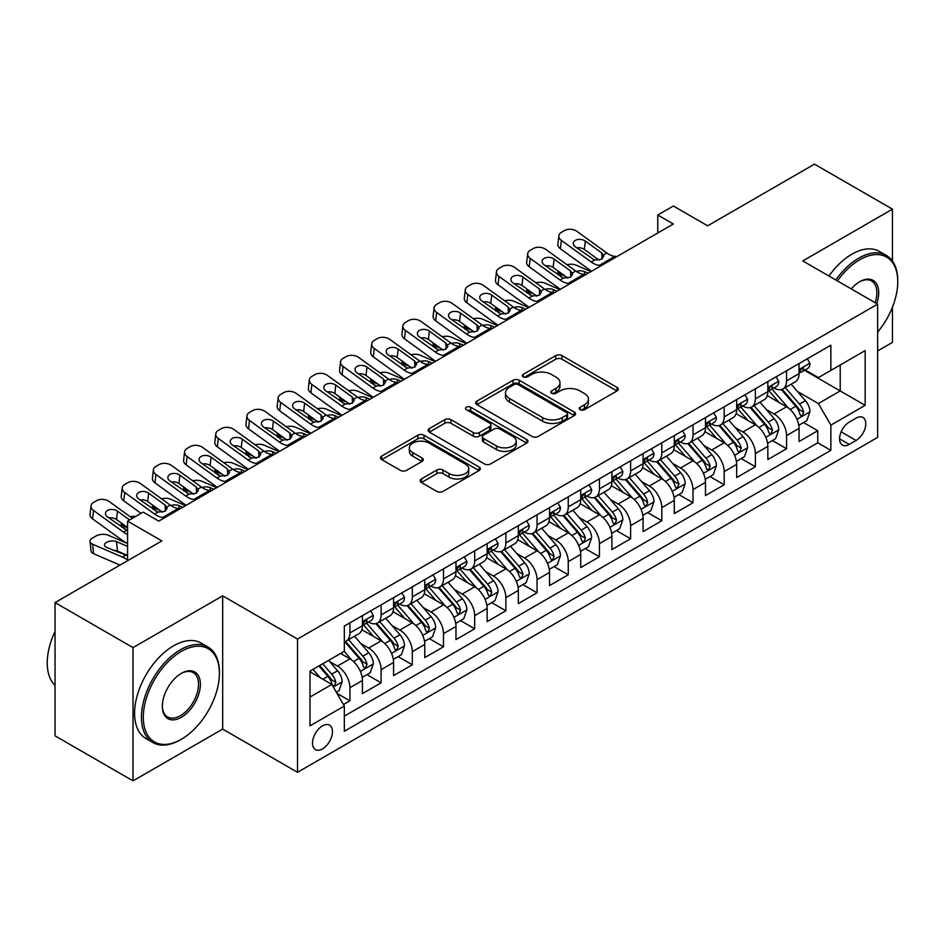 <?xml version="1.0" encoding="UTF-8"?>
<svg xmlns="http://www.w3.org/2000/svg" width="945" height="945" viewBox="0 0 945 945"><rect width="100%" height="100%" fill="white"/><g stroke="black" fill="none" stroke-linecap="round" stroke-linejoin="round"><path stroke-width="1.42" d="M580.183 409.705A3.036 1.748 0 0 0 584.471 409.705L617.002 390.935A4.335 2.504 0 0 0 618.266 389.163A4.335 2.504 0 0 0 617.002 387.391L561.897 355.58A4.335 2.504 0 0 0 555.778 355.58L523.246 374.362A3.036 1.748 0 0 0 522.361 375.602A3.036 1.748 0 0 0 523.246 376.831A3.036 1.748 0 0 0 527.534 376.831L531.74 374.409A13.856 7.997 0 0 1 551.337 374.409L555.92 377.055A13.856 7.997 0 0 1 559.983 382.713A13.856 7.997 0 0 1 555.92 388.371L551.715 390.793A3.036 1.748 0 0 0 550.829 392.033A3.036 1.748 0 0 0 551.715 393.274A3.036 1.748 0 0 0 556.003 393.274L560.208 390.84A13.856 7.997 0 0 1 579.805 390.84L584.4 393.498A13.856 7.997 0 0 1 588.452 399.144A13.856 7.997 0 0 1 584.4 404.803L580.183 407.236A3.036 1.748 0 0 0 579.297 408.476A3.036 1.748 0 0 0 580.183 409.705L580.183 407.236M322.481 748.901A14.116 8.151 120 0 0 331.707 736.462A14.116 8.151 120 0 0 329.545 725.146A14.116 8.151 120 0 0 322.481 725.854A14.116 8.151 120 0 0 313.267 738.281A14.116 8.151 120 0 0 315.429 749.598A14.116 8.151 120 0 0 322.481 748.901M421.375 478.95A4.335 2.504 0 0 0 420.112 480.721A4.335 2.504 0 0 0 421.375 482.482L436.838 491.412A4.335 2.504 0 0 0 442.969 491.412L479.091 470.551A4.335 2.504 0 0 0 480.355 468.791A4.335 2.504 0 0 0 479.091 467.019L423.986 435.208A4.335 2.504 0 0 0 417.855 435.208L381.733 456.057A4.335 2.504 0 0 0 380.469 457.829A4.335 2.504 0 0 0 381.733 459.601L400.408 470.374A4.335 2.504 0 0 0 406.539 470.374L421.99 461.455A4.335 2.504 0 0 0 423.265 459.683A4.335 2.504 0 0 0 421.99 457.912L412.729 452.572A11.576 6.686 0 0 1 409.339 447.847A11.576 6.686 0 0 1 416.485 441.669A11.576 6.686 0 0 1 429.113 443.11L465.389 464.054A11.576 6.686 0 0 1 468.779 468.791A11.576 6.686 0 0 1 461.632 474.969A11.576 6.686 0 0 1 449.005 473.516L442.969 470.019A4.335 2.504 0 0 0 436.838 470.019L421.375 478.95L421.375 482.482M892.446 261.044L892.446 209.152L814.472 164.147L707.663 225.808L673.348 206.01L657.755 215.011L673.348 224.012L158.748 521.12L143.156 512.107L127.563 521.12L127.563 560.728M133.021 647.608L133.021 780.853L222.677 729.091L222.677 595.846L133.021 647.608L55.046 602.591L161.867 540.918L127.563 521.12M222.677 595.846L297.533 639.056L877.633 304.136L877.633 437.393L297.533 772.301L297.533 639.056M892.446 209.152L802.777 260.926L877.633 304.136M532.047 436.436A4.335 2.504 0 0 0 538.166 436.436L574.288 415.587A4.335 2.504 0 0 0 575.564 413.815A4.335 2.504 0 0 0 574.288 412.055L519.195 380.233A4.335 2.504 0 0 0 513.064 380.233L476.941 401.093A4.335 2.504 0 0 0 475.678 402.865A4.335 2.504 0 0 0 476.941 404.625L532.047 436.436M467.598 410.366A3.036 1.748 0 0 1 470.669 410.791L470.669 407.189L526.696 439.531A4.335 2.504 0 0 1 527.96 441.303A4.335 2.504 0 0 1 526.696 443.075L490.561 463.924A4.335 2.504 0 0 1 484.442 463.924L429.337 432.113L429.337 428.581A4.335 2.504 0 0 0 428.073 430.341A4.335 2.504 0 0 0 429.337 432.113M429.337 428.581L444.8 419.651A4.335 2.504 0 0 1 450.919 419.651L473.268 432.55A4.335 2.504 0 0 0 479.398 432.55L489.652 426.632A4.335 2.504 0 0 0 490.916 424.86A4.335 2.504 0 0 0 489.652 423.1L466.381 409.669A3.036 1.748 0 0 1 465.495 408.429A3.036 1.748 0 0 1 467.362 406.811A3.036 1.748 0 0 1 470.669 407.189M133.021 780.853L55.046 735.848L55.046 602.591M877.633 350.961L892.446 342.409L892.446 307.16M343.46 704.557L349.933 700.824L336.987 693.346M329.628 661.547L337.459 666.071A17.648 10.182 60 0 1 349.933 687.676L362.407 680.471L362.407 693.618L381.118 682.81L366.932 674.624M360.813 643.545L368.644 648.057A17.648 10.182 60 0 1 381.118 669.674L393.592 662.469L393.592 675.616L412.303 664.807L398.117 656.61M391.998 625.531L399.829 630.055A17.648 10.182 60 0 1 412.303 651.66L424.777 644.466L424.777 657.602L443.5 646.805L429.302 638.607M423.195 607.529L431.014 612.053A17.648 10.182 60 0 1 443.5 633.658L455.974 626.452L455.974 639.6L474.685 628.791L460.487 620.605M454.38 589.526L462.211 594.039A17.648 10.182 60 0 1 474.685 615.656L487.159 608.45L487.159 621.597L505.87 610.789L491.683 602.591M485.565 571.512L493.396 576.037A17.648 10.182 60 0 1 505.87 597.642L518.344 590.436L518.344 603.583L537.055 592.787L522.868 584.589M516.75 553.51L524.581 558.034A17.648 10.182 60 0 1 537.055 579.639L549.529 572.434L549.529 585.581L568.252 574.773L554.053 566.587M547.946 535.508L555.778 540.02A17.648 10.182 60 0 1 568.252 561.637L580.726 554.432L580.726 567.579L599.437 556.77L585.25 548.572M579.131 517.494L586.963 522.018A17.648 10.182 60 0 1 599.437 543.623L611.911 536.417L611.911 549.565L630.622 538.768L616.435 530.57M610.316 499.492L618.148 504.016A17.648 10.182 60 0 1 630.622 525.621L643.096 518.415L643.096 531.562L661.807 520.754L647.62 512.568M641.501 481.489L649.333 486.002A17.648 10.182 60 0 1 661.807 507.619L674.293 500.413L674.293 513.56L693.004 502.752L678.805 494.554M672.698 463.475L680.53 467.999A17.648 10.182 60 0 1 693.004 489.604L705.478 482.399L705.478 495.546L724.189 484.75L710.002 476.552M703.883 445.473L711.715 449.997A17.648 10.182 60 0 1 724.189 471.602L736.663 464.397L736.663 477.544L755.374 466.735L741.187 458.549M735.068 427.471L742.9 431.983A17.648 10.182 60 0 1 755.374 453.588L767.848 446.394L767.848 459.542L786.559 448.733L786.559 435.586A17.648 10.182 -120 0 0 774.085 413.981L766.253 409.457M772.372 440.535L786.559 448.733M362.407 680.471A17.648 10.182 -120 0 0 349.933 658.866L340.578 653.467M393.592 662.469A17.648 10.182 -120 0 0 381.118 640.864L361.829 629.724M424.777 644.466A17.648 10.182 -120 0 0 412.303 622.849L393.014 611.722M455.974 626.452A17.648 10.182 -120 0 0 443.5 604.847L424.21 593.708M487.159 608.45A17.648 10.182 -120 0 0 474.685 586.845L455.395 575.706M518.344 590.436A17.648 10.182 -120 0 0 505.87 568.831L486.58 557.704M549.529 572.434A17.648 10.182 -120 0 0 537.055 550.829L517.777 539.689M580.726 554.432A17.648 10.182 -120 0 0 568.252 532.826L548.962 521.687M611.911 536.417A17.648 10.182 -120 0 0 599.437 514.812L580.147 503.685M643.096 518.415A17.648 10.182 -120 0 0 630.622 496.81L611.332 485.671M674.293 500.413A17.648 10.182 -120 0 0 661.807 478.808L642.529 467.669M705.478 482.399A17.648 10.182 -120 0 0 693.004 460.794L673.714 449.655M736.663 464.397A17.648 10.182 -120 0 0 724.189 442.792L704.899 431.652M767.848 446.394A17.648 10.182 -120 0 0 755.374 424.789L736.084 413.65M856.111 418.127L849.248 422.084A13.679 7.891 120 0 0 840.318 434.133A13.679 7.891 120 0 0 842.42 445.083A13.679 7.891 120 0 0 849.248 444.41L856.111 440.453A13.679 7.891 120 0 0 865.041 428.404A13.679 7.891 120 0 0 862.95 417.442A13.679 7.891 120 0 0 856.111 418.127M310.007 697.044L331.837 684.44L344.323 706.045L344.323 731.253L830.856 450.352L830.856 425.144L818.382 403.539L797.45 391.454M344.323 706.045L310.007 725.854L310.007 671.104L344.323 651.306L344.323 626.098L830.856 345.197L830.856 370.405L865.159 350.595L865.159 405.334L830.856 425.144M368.479 622.034L368.644 622.129A17.648 10.182 60 0 0 377.468 623.003L389.942 615.809A17.648 10.182 -120 0 0 393.592 607.73L393.592 597.642M399.664 604.032L399.829 604.127A17.648 10.182 60 0 0 408.653 605.001L421.127 597.795A17.648 10.182 -120 0 0 424.777 589.715L424.777 579.639M430.861 586.03L431.014 586.124A17.648 10.182 60 0 0 439.838 586.999L452.312 579.793A17.648 10.182 -120 0 0 455.974 571.713L455.974 561.625M462.046 568.016L462.211 568.11A17.648 10.182 60 0 0 471.023 568.984L483.509 561.779A17.648 10.182 -120 0 0 487.159 553.711L487.159 543.623M493.231 550.014L493.396 550.108A17.648 10.182 60 0 0 502.22 550.982L514.694 543.777A17.648 10.182 -120 0 0 518.344 535.697L518.344 525.621M524.416 532.011L524.581 532.106A17.648 10.182 60 0 0 533.405 532.98L545.879 525.774A17.648 10.182 -120 0 0 549.529 517.695L549.529 507.607M555.613 513.997L555.778 514.092A17.648 10.182 60 0 0 564.59 514.966L577.064 507.76A17.648 10.182 -120 0 0 580.726 499.692L580.726 489.604M586.798 495.995L586.963 496.09A17.648 10.182 60 0 0 595.787 496.964L608.261 489.758A17.648 10.182 -120 0 0 611.911 481.678L611.911 471.602M617.983 477.993L618.148 478.087A17.648 10.182 60 0 0 626.972 478.961L639.446 471.756A17.648 10.182 -120 0 0 643.096 463.676L643.096 453.588M649.168 459.979L649.333 460.073A17.648 10.182 60 0 0 658.157 460.947L670.631 453.742A17.648 10.182 -120 0 0 674.293 445.674L674.293 435.586M680.365 441.976L680.53 442.071A17.648 10.182 60 0 0 689.342 442.945L701.816 435.739A17.648 10.182 -120 0 0 705.478 427.66L705.478 417.584M711.55 423.974L711.715 424.069A17.648 10.182 60 0 0 720.539 424.931L733.013 417.737A17.648 10.182 -120 0 0 736.663 409.657L736.663 399.57M742.735 405.96L742.9 406.055A17.648 10.182 60 0 0 751.724 406.929L764.198 399.723A17.648 10.182 -120 0 0 767.848 391.655L767.848 381.567M344.323 716.121L817.756 442.792L817.756 430.731L799.045 441.528L799.045 428.38A17.648 10.182 -120 0 0 786.559 406.775L767.281 395.636M773.931 387.958L774.085 388.052A17.648 10.182 -120 0 0 782.909 388.927A17.648 10.182 -120 0 0 786.559 380.847L786.559 370.759M782.909 388.927L795.383 381.721A17.648 10.182 -120 0 0 799.045 373.641L799.045 363.565M349.933 622.849L349.933 632.937A17.648 10.182 60 0 1 346.272 641.017A17.648 10.182 60 0 1 344.323 641.726M346.272 641.017L358.757 633.811A17.648 10.182 -120 0 0 362.407 625.732L362.407 615.644M381.118 604.847L381.118 614.935A17.648 10.182 60 0 1 377.468 623.003M412.303 586.845L412.303 596.921A17.648 10.182 60 0 1 408.653 605.001M443.5 568.831L443.5 578.919A17.648 10.182 60 0 1 439.838 586.999M474.685 550.829L474.685 560.905A17.648 10.182 60 0 1 471.023 568.984M505.87 532.815L505.87 542.903A17.648 10.182 60 0 1 502.22 550.982M537.055 514.812L537.055 524.9A17.648 10.182 60 0 1 533.405 532.98M568.252 496.81L568.252 506.886A17.648 10.182 60 0 1 564.59 514.966M599.437 478.796L599.437 488.884A17.648 10.182 60 0 1 595.787 496.964M630.622 460.794L630.622 470.882A17.648 10.182 60 0 1 626.972 478.961M661.807 442.792L661.807 452.868A17.648 10.182 60 0 1 658.157 460.947M693.004 424.777L693.004 434.865A17.648 10.182 60 0 1 689.342 442.945M724.189 406.775L724.189 416.863A17.648 10.182 60 0 1 720.539 424.931M755.374 388.773L755.374 398.849A17.648 10.182 60 0 1 751.724 406.929M755.374 453.588L755.374 466.735M724.189 471.602L724.189 484.75M693.004 489.604L693.004 502.752M661.807 507.619L661.807 520.754M630.622 525.621L630.622 538.768M599.437 543.623L599.437 556.77M568.252 561.637L568.252 574.773M537.055 579.639L537.055 592.787M505.87 597.642L505.87 610.789M474.685 615.656L474.685 628.791M443.5 633.658L443.5 646.805M412.303 651.66L412.303 664.807M381.118 669.674L381.118 682.81M349.933 687.676L349.933 700.824M331.837 684.44L310.007 671.824M818.382 403.539L840.211 390.935L840.211 365.006L865.159 350.595M804.49 370.31L865.159 405.334M805.116 369.944L818.382 377.61L830.856 370.405M222.677 729.091L297.533 772.301M657.755 215.011L657.755 233.013M803.557 422.533L817.756 430.731M817.756 442.792L830.856 450.352M581.399 410.142L584.4 408.405A13.856 7.997 0 0 0 588.452 402.747L588.452 399.144M559.983 382.713L559.983 386.316A13.856 7.997 0 0 1 555.92 391.974L552.931 393.699M616.943 390.958L561.897 359.183A4.335 2.504 0 0 0 555.778 359.183L524.451 377.268M574.241 415.623L519.195 383.835A4.335 2.504 0 0 0 513.064 383.835L477.001 404.661M566.646 415.056A3.036 1.748 0 0 0 567.532 413.815A3.036 1.748 0 0 0 566.646 412.587L518.273 384.65A3.036 1.748 0 0 0 513.986 384.65L509.544 387.214A13.856 7.997 0 0 0 505.492 392.872A13.856 7.997 0 0 0 509.544 398.53L542.607 417.619A13.856 7.997 0 0 0 562.204 417.619L566.646 415.056L566.646 418.659A3.036 1.748 0 0 0 567.532 417.418L567.532 413.815M505.492 392.872L505.492 396.475A13.856 7.997 0 0 0 509.544 402.133L509.544 398.53M566.646 418.659L562.204 421.222A13.856 7.997 0 0 1 542.607 421.222L509.544 402.133M429.396 432.148L444.8 423.254L444.8 419.651M490.916 424.86L490.916 428.463A4.335 2.504 0 0 1 489.652 430.235L479.398 436.153A4.335 2.504 0 0 1 473.268 436.153L450.919 423.254A4.335 2.504 0 0 0 444.8 423.254M470.669 410.791L526.637 443.099M496.456 445.945A11.576 6.686 0 0 0 509.083 447.387A11.576 6.686 0 0 0 516.23 441.209A11.576 6.686 0 0 0 512.84 436.484L500.059 429.113A4.335 2.504 0 0 0 493.94 429.113L483.675 435.031A4.335 2.504 0 0 0 482.411 436.791A4.335 2.504 0 0 0 483.675 438.563L496.456 445.945L496.456 449.548A11.576 6.686 0 0 0 509.083 450.989A11.576 6.686 0 0 0 516.23 444.811L516.23 441.209M482.411 436.791L482.411 440.394A4.335 2.504 0 0 0 483.675 442.165L483.675 438.563M496.456 449.548L483.675 442.165M468.779 468.791L468.779 472.382A11.576 6.686 0 0 1 461.632 478.56A11.576 6.686 0 0 1 449.005 477.119L442.969 473.622A4.335 2.504 0 0 0 436.838 473.622L421.435 482.517M409.339 447.847L409.339 451.438A11.576 6.686 0 0 0 412.729 456.175L412.729 452.572M421.931 461.479L412.729 456.175M479.032 470.586L423.986 438.811A4.335 2.504 0 0 0 417.855 438.811L381.792 459.624M798.773 425.297L806.841 420.643L809.959 411.642A11.683 6.745 -120 0 0 805.4 400.668L791.154 384.166M590.979 271.569L576.001 265.108A8.824 4.418 -5.9 0 0 566.965 264.718M788.295 407.921L772.006 389.056M565.252 276.2L560.397 274.109L560.68 276.802M779.034 402.428L769.573 391.478A28.007 16.171 -120 0 0 768.71 390.509M781.326 389.553L795.737 406.244A11.683 6.745 60 0 1 799.907 414.3L800.758 415.682L802.329 415.457L803.64 412.138A11.683 6.745 -120 0 0 799.482 404.082L785.224 387.592M782.165 389.281L797.651 407.212A5.954 3.437 60 0 1 799.151 409.551L803.64 412.138M557.869 270.872A8.824 4.418 -5.9 0 0 557.869 271.416A8.824 4.418 -5.9 0 0 560.397 274.109M576.296 271.451A7.052 3.532 174.1 0 1 584.329 271.534L588.168 273.188M601.433 265.533L599.307 265.356A22.054 12.734 60 0 1 591.239 262.001L561.377 240.396L560.397 248.759A8.824 5.694 -173.3 0 1 557.881 244.141L558.849 235.777A8.824 5.694 6.7 0 0 561.377 240.396M591.546 271.25A33.075 19.101 60 0 1 590.271 270.364L560.397 248.759M807.302 358.793L809.959 363.376A11.683 6.745 60 0 1 807.538 368.55L801.608 371.976A11.683 6.745 -120 0 0 803.64 369.282L803.404 368.243M617.026 256.532L614.9 256.355A22.054 12.734 60 0 1 606.832 252.988L576.97 231.395A8.824 5.694 6.7 0 0 564.543 230.521L561.424 232.316A8.824 5.694 6.7 0 0 558.849 235.777M601.989 259.048L601.729 252.953L603.82 256.201L601.752 259.178L594.606 260.052L575.328 246.834A7.052 4.548 -173.3 0 1 573.308 243.137A7.052 4.548 -173.3 0 1 575.363 240.373A7.052 4.548 -173.3 0 1 585.309 241.07L584.329 249.433L599.142 260.159M584.329 249.433A7.052 4.548 6.7 0 0 576.781 247.885M601.729 252.953L585.309 241.07M799.435 372.519L799.482 372.519A11.683 6.745 -120 0 0 801.608 371.976M802.14 368.408L803.64 369.282C802.907 367.522 801.667 368.243 799.907 371.444A11.683 6.745 60 0 1 799.045 373.11M877.633 332.085A53.806 31.067 120 0 0 897.75 281.728A53.806 31.067 120 0 0 859.702 259.757A53.806 31.067 120 0 0 837.424 280.925M835.817 280.003A55.129 31.835 -60 0 1 858.769 258.139A55.129 31.835 -60 0 1 886.327 255.398A55.129 31.835 -60 0 1 897.75 280.641L897.75 281.728M851.244 288.898A26.909 15.533 -60 0 1 859.702 281.728L859.702 281.728A26.909 15.533 -60 0 1 876.736 303.628M828.966 276.034A55.129 31.835 -60 0 1 851.906 254.17A55.129 31.835 -60 0 1 879.464 251.441L886.327 255.398M875.105 302.683A25.586 14.766 120 0 0 871.55 280.996A25.586 14.766 120 0 0 859.229 282M180.424 739.805L181.357 739.262A53.806 31.067 120 0 0 219.405 673.36A53.806 31.067 120 0 0 181.357 651.389A53.806 31.067 120 0 0 143.309 717.29A53.806 31.067 120 0 0 181.357 739.262L180.424 739.805A55.129 31.835 -60 0 1 152.854 742.534A55.129 31.835 -60 0 1 144.408 698.355A55.129 31.835 -60 0 1 180.424 649.77A55.129 31.835 -60 0 1 207.994 647.041A55.129 31.835 -60 0 1 219.405 672.285L219.405 673.36M181.357 717.29A26.909 15.533 -60 0 1 162.339 706.317A26.909 15.533 -60 0 1 181.357 673.36L181.357 673.36A26.909 15.533 -60 0 1 200.387 684.345A26.909 15.533 -60 0 1 181.357 717.29M162.339 705.761A25.586 14.766 120 0 0 167.631 716.948A25.586 14.766 120 0 0 180.424 715.672A25.586 14.766 120 0 0 197.139 693.134A25.586 14.766 120 0 0 193.217 672.627A25.586 14.766 120 0 0 180.885 673.643M152.854 742.534L145.991 738.577A55.129 31.835 -60 0 1 137.545 694.398A55.129 31.835 -60 0 1 173.561 645.813A55.129 31.835 -60 0 1 201.131 643.084L207.994 647.041M55.046 685.42A55.129 31.835 -60 0 1 55.046 631.402M767.588 443.299L775.644 438.645L778.763 429.644A11.683 6.745 -120 0 0 774.215 418.67L759.969 402.168M559.783 289.572L544.804 283.11A8.824 4.418 -5.9 0 0 535.78 282.732M757.11 425.923L740.821 407.071M534.055 294.214L529.212 292.111L529.495 294.805M747.838 420.43L738.388 409.492A28.007 16.171 -120 0 0 737.525 408.512M750.129 407.567L764.54 424.258A11.683 6.745 60 0 1 768.71 432.302L769.561 433.684L771.144 433.471L772.455 430.14A11.683 6.745 -120 0 0 768.285 422.096L754.039 405.594M750.98 407.295L766.466 425.226A5.954 3.437 60 0 1 767.966 427.553L772.455 430.14M526.684 288.875A8.824 4.418 -5.9 0 0 526.672 289.418A8.824 4.418 -5.9 0 0 529.212 292.111M545.111 289.453A7.052 3.532 174.1 0 1 553.144 289.536L556.983 291.202M736.403 461.314L744.459 456.659L747.578 447.646A11.683 6.745 -120 0 0 743.03 436.673L728.772 420.182M528.598 307.586L513.619 301.124A8.824 4.418 -5.9 0 0 504.595 300.734M725.925 443.926L709.636 425.073M502.87 312.216L498.027 310.125L498.298 312.819M716.653 438.445L707.203 427.494A28.007 16.171 -120 0 0 706.328 426.526M718.944 425.569L733.355 442.26A11.683 6.745 60 0 1 737.525 450.304L738.376 451.698L739.959 451.474L741.27 448.154A11.683 6.745 -120 0 0 737.1 440.098L722.854 423.596M719.795 425.297L735.281 443.229A5.954 3.437 60 0 1 736.781 445.556L741.27 448.154M495.499 306.877A8.824 4.418 -5.9 0 0 495.487 307.42A8.824 4.418 -5.9 0 0 498.027 310.125M513.926 307.468A7.052 3.532 174.1 0 1 521.947 307.55L525.798 309.204M705.218 479.316L713.274 474.662L716.393 465.661A11.683 6.745 -120 0 0 711.833 454.687L697.587 438.185M497.413 325.588L482.434 319.127A8.824 4.418 -5.9 0 0 473.41 318.737M694.729 461.94L678.451 443.075M471.685 330.218L466.842 328.128L467.113 330.821M685.468 456.447L676.018 445.497A28.007 16.171 -120 0 0 675.143 444.528M687.759 443.571L702.17 460.262A11.683 6.745 60 0 1 706.34 468.318L707.191 469.7L708.762 469.476L710.085 466.157A11.683 6.745 -120 0 0 705.915 458.101L691.657 441.61M688.61 443.299L704.096 461.231A5.954 3.437 60 0 1 705.596 463.57L710.085 466.157M464.314 324.891A8.824 4.418 -5.9 0 0 464.302 325.434A8.824 4.418 -5.9 0 0 466.842 328.128M482.73 325.47A7.052 3.532 174.1 0 1 490.762 325.553L494.601 327.206M674.021 497.318L682.089 492.664L685.196 483.663A11.683 6.745 -120 0 0 680.648 472.689L666.402 456.187M466.228 343.602L451.237 337.129A8.824 4.418 -5.9 0 0 442.213 336.751M663.544 479.942L647.254 461.089M440.5 348.232L435.645 346.142L435.928 348.823M654.283 474.449L644.821 463.511A28.007 16.171 -120 0 0 643.958 462.53M656.574 461.585L670.985 478.276A11.683 6.745 60 0 1 675.143 486.321L675.994 487.703L677.577 487.49L678.888 484.159A11.683 6.745 -120 0 0 674.73 476.115L660.472 459.613M657.413 461.314L672.899 479.245A5.954 3.437 60 0 1 674.399 481.572L678.888 484.159M433.117 342.893A8.824 4.418 -5.9 0 0 433.117 343.437A8.824 4.418 -5.9 0 0 435.645 346.142M451.545 343.472A7.052 3.532 174.1 0 1 459.577 343.555L463.416 345.22M570.237 283.547L568.122 283.358A22.054 12.734 60 0 1 560.054 280.003L530.192 258.398L529.212 266.773A8.824 5.694 -173.3 0 1 526.684 262.143L527.664 253.78A8.824 5.694 6.7 0 0 530.192 258.398M560.35 289.253A33.075 19.101 60 0 1 559.074 288.367L529.212 266.773M776.117 376.795L778.763 381.39A11.683 6.745 60 0 1 776.341 386.564L770.423 389.978A11.683 6.745 -120 0 0 772.455 387.285L772.207 386.245M585.841 274.534L583.715 274.357A22.054 12.734 60 0 1 575.647 271.002L545.785 249.397A8.824 5.694 6.7 0 0 533.358 248.523L530.239 250.33A8.824 5.694 6.7 0 0 527.664 253.78M570.792 277.05L570.544 270.955L572.635 274.215L570.567 277.192L563.409 278.066L544.131 264.836A7.052 4.548 -173.3 0 1 542.123 261.139A7.052 4.548 -173.3 0 1 544.178 258.375A7.052 4.548 -173.3 0 1 554.113 259.072L553.144 267.447L567.957 278.161M553.144 267.447A7.052 4.548 6.7 0 0 545.596 265.899M570.544 270.955L554.113 259.072M768.238 390.533L768.285 390.521A11.683 6.745 -120 0 0 770.423 389.978M770.943 386.41L772.455 387.285C771.722 385.525 770.47 386.245 768.71 389.446A11.683 6.745 60 0 1 767.848 391.112M539.052 301.549L536.925 301.372A22.054 12.734 60 0 1 528.869 298.006L499.007 276.412L498.027 284.776A8.824 5.694 -173.3 0 1 495.499 280.157L496.479 271.782A8.824 5.694 6.7 0 0 499.007 276.412M529.165 307.255A33.075 19.101 60 0 1 527.889 306.381L498.027 284.776M744.932 394.797L747.578 399.392A11.683 6.745 60 0 1 745.156 404.566L739.238 407.98A11.683 6.745 -120 0 0 741.27 405.299L741.022 404.259M554.644 292.548L552.53 292.359A22.054 12.734 60 0 1 544.462 289.005L514.6 267.411A8.824 5.694 6.7 0 0 502.173 266.537L499.054 268.333A8.824 5.694 6.7 0 0 496.479 271.782M539.607 295.064L539.359 288.957L541.438 292.218L539.382 295.194L532.224 296.068L512.946 282.85A7.052 4.548 -173.3 0 1 510.926 279.141A7.052 4.548 -173.3 0 1 512.993 276.389A7.052 4.548 -173.3 0 1 522.928 277.086L521.947 285.449L536.772 296.175M521.947 285.449A7.052 4.548 6.7 0 0 514.411 283.902M539.359 288.957L522.928 277.086M737.053 408.535L737.1 408.535A11.683 6.745 -120 0 0 739.238 407.98M739.758 404.425L741.27 405.299C740.537 403.539 739.285 404.247 737.525 407.449A11.683 6.745 60 0 1 736.663 409.114M507.867 319.552L505.74 319.375A22.054 12.734 60 0 1 497.684 316.02L467.81 294.415L466.842 302.778A8.824 5.694 -173.3 0 1 464.314 298.159L465.294 289.796A8.824 5.694 6.7 0 0 467.81 294.415M497.98 325.269A33.075 19.101 60 0 1 496.704 324.383L466.842 302.778M713.735 412.811L716.393 417.395A11.683 6.745 60 0 1 713.971 422.569L708.041 425.994A11.683 6.745 -120 0 0 710.085 423.301L709.837 422.261M523.459 310.551L521.333 310.373A22.054 12.734 60 0 1 513.277 307.007L483.403 285.414A8.824 5.694 6.7 0 0 470.988 284.539L467.858 286.335A8.824 5.694 6.7 0 0 465.294 289.796M508.422 313.067L508.162 306.971L510.253 310.22L508.197 313.197L501.039 314.071L481.761 300.853A7.052 4.548 -173.3 0 1 479.741 297.155A7.052 4.548 -173.3 0 1 481.796 294.391A7.052 4.548 -173.3 0 1 491.743 295.088L490.762 303.463L505.587 314.177M490.762 303.463A7.052 4.548 6.7 0 0 483.214 301.904M508.162 306.971L491.743 295.088M705.868 426.538L705.915 426.538A11.683 6.745 -120 0 0 708.041 425.994M708.573 422.427L710.085 423.301C709.341 421.541 708.1 422.261 706.34 425.463A11.683 6.745 60 0 1 705.478 427.128M476.682 337.566L474.555 337.377A22.054 12.734 60 0 1 466.487 334.022L436.625 312.417L435.645 320.792A8.824 5.694 -173.3 0 1 433.129 316.162L434.098 307.798A8.824 5.694 6.7 0 0 436.625 312.417M466.783 343.271A33.075 19.101 60 0 1 465.519 342.385L435.645 320.792M682.55 430.814L685.196 435.409A11.683 6.745 60 0 1 682.786 440.583L676.856 443.996A11.683 6.745 -120 0 0 678.888 441.303L678.64 440.264M492.274 328.553L490.148 328.376A22.054 12.734 60 0 1 482.08 325.021L452.218 303.416A8.824 5.694 6.7 0 0 439.791 302.542L436.673 304.349A8.824 5.694 6.7 0 0 434.098 307.798M477.225 331.069L476.977 324.974L479.068 328.234L477.001 331.211L469.854 332.085L450.576 318.855A7.052 4.548 -173.3 0 1 448.556 315.157A7.052 4.548 -173.3 0 1 450.611 312.393A7.052 4.548 -173.3 0 1 460.558 313.09L459.577 321.465L474.39 332.179M459.577 321.465A7.052 4.548 6.7 0 0 452.029 319.918M476.977 324.974L460.558 313.09M674.683 444.552L674.73 444.552A11.683 6.745 -120 0 0 676.856 443.996M677.388 440.429L678.888 441.303C678.156 439.543 676.903 440.264 675.143 443.465A11.683 6.745 60 0 1 674.293 445.13M642.836 515.332L650.892 510.678L654.011 501.665A11.683 6.745 -120 0 0 649.463 490.691L635.217 474.201M435.031 361.604L420.053 355.143A8.824 4.418 -5.9 0 0 411.028 354.753M632.359 497.944L616.069 479.091M409.303 366.235L404.46 364.144L404.732 366.837M623.086 492.463L613.636 481.513A28.007 16.171 -120 0 0 612.773 480.544M625.377 479.587L639.789 496.279A11.683 6.745 60 0 1 643.958 504.335L644.809 505.717L646.392 505.492L647.703 502.173A11.683 6.745 -120 0 0 643.533 494.117L629.287 477.615M626.228 479.316L641.714 497.247A5.954 3.437 60 0 1 643.214 499.574L647.703 502.173M401.932 360.895A8.824 4.418 -5.9 0 0 401.92 361.439A8.824 4.418 -5.9 0 0 404.46 364.144M420.36 361.486A7.052 3.532 174.1 0 1 428.392 361.569L432.231 363.223M445.485 355.568L443.37 355.391A22.054 12.734 60 0 1 435.302 352.024L405.44 330.431L404.46 338.794A8.824 5.694 -173.3 0 1 401.932 334.176L402.913 325.801A8.824 5.694 6.7 0 0 405.44 330.431M435.598 361.273A33.075 19.101 60 0 1 434.322 360.399L404.46 338.794M651.365 448.816L654.011 453.411A11.683 6.745 60 0 1 651.589 458.585L645.671 462.01A11.683 6.745 -120 0 0 647.703 459.317L647.455 458.278M461.077 346.567L458.963 346.378A22.054 12.734 60 0 1 450.895 343.023L421.033 321.43A8.824 5.694 6.7 0 0 408.606 320.556L405.488 322.351A8.824 5.694 6.7 0 0 402.913 325.801M446.04 349.083L445.792 342.988L447.883 346.236L445.816 349.213L438.657 350.087L419.379 336.869A7.052 4.548 -173.3 0 1 417.359 333.16A7.052 4.548 -173.3 0 1 419.426 330.407A7.052 4.548 -173.3 0 1 429.361 331.104L428.392 339.468L443.205 350.193M428.392 339.468A7.052 4.548 6.7 0 0 420.844 337.92M445.792 342.988L429.361 331.104M643.486 462.554L643.533 462.554A11.683 6.745 -120 0 0 645.671 462.01M646.191 458.443L647.703 459.317C646.971 457.557 645.718 458.278 643.958 461.479A11.683 6.745 60 0 1 643.096 463.133M611.651 533.334L619.707 528.68L622.826 519.679A11.683 6.745 -120 0 0 618.278 508.705L604.02 492.203M403.846 379.606L388.867 373.145A8.824 4.418 -5.9 0 0 379.843 372.755M601.174 515.958L584.884 497.094M378.118 384.237L373.275 382.146L373.547 384.839M591.901 510.465L582.451 499.515A28.007 16.171 -120 0 0 581.577 498.547M594.192 497.602L608.604 514.281A11.683 6.745 60 0 1 612.773 522.337L613.624 523.719L615.207 523.495L616.518 520.175A11.683 6.745 -120 0 0 612.348 512.119L598.102 495.629M595.043 497.318L610.529 515.249A5.954 3.437 60 0 1 612.029 517.588L616.518 520.175M370.747 378.91A8.824 4.418 -5.9 0 0 370.735 379.453A8.824 4.418 -5.9 0 0 373.275 382.146M389.175 379.488A7.052 3.532 174.1 0 1 397.195 379.571L401.046 381.225M414.3 373.57L412.174 373.393A22.054 12.734 60 0 1 404.117 370.038L374.255 348.433L373.275 356.808A8.824 5.694 -173.3 0 1 370.747 352.178L371.728 343.815A8.824 5.694 6.7 0 0 374.255 348.433M404.413 379.288A33.075 19.101 60 0 1 403.137 378.402L373.275 356.808M620.18 466.83L622.826 471.413A11.683 6.745 60 0 1 620.404 476.587L614.474 480.013A11.683 6.745 -120 0 0 616.518 477.319L616.27 476.28M429.892 364.569L427.778 364.392A22.054 12.734 60 0 1 419.71 361.025L389.848 339.432A8.824 5.694 6.7 0 0 377.421 338.558L374.303 340.354A8.824 5.694 6.7 0 0 371.728 343.815M414.855 367.085L414.607 360.99L416.686 364.238L414.631 367.215L407.472 368.089L388.194 354.871A7.052 4.548 -173.3 0 1 386.174 351.174A7.052 4.548 -173.3 0 1 388.23 348.41A7.052 4.548 -173.3 0 1 398.176 349.107L397.195 357.482L412.02 368.196M397.195 357.482A7.052 4.548 6.7 0 0 389.659 355.922M414.607 360.99L398.176 349.107M612.301 480.556L612.348 480.556A11.683 6.745 -120 0 0 614.474 480.013M615.006 476.445L616.518 477.319C615.786 475.559 614.534 476.28 612.773 479.481A11.683 6.745 60 0 1 611.911 481.147M580.466 551.337L588.522 546.683L591.641 537.681A11.683 6.745 -120 0 0 587.081 526.708L572.835 510.205M372.661 397.621L357.683 391.147A8.824 4.418 -5.9 0 0 348.646 390.769M569.977 533.96L553.699 515.108M346.933 402.251L342.09 400.16L342.362 402.842M560.716 528.468L551.266 517.529A28.007 16.171 -120 0 0 550.392 516.549M563.007 515.604L577.419 532.295A11.683 6.745 60 0 1 581.588 540.339L582.439 541.733L584.01 541.509L585.333 538.178A11.683 6.745 -120 0 0 581.163 530.133L566.905 513.631M563.846 515.332L579.344 533.263A5.954 3.437 60 0 1 580.844 535.591L585.333 538.178M339.562 396.912A8.824 4.418 -5.9 0 0 339.55 397.455A8.824 4.418 -5.9 0 0 342.09 400.16M357.978 397.491A7.052 3.532 174.1 0 1 366.01 397.573L369.849 399.239M383.115 391.584L380.989 391.395A22.054 12.734 60 0 1 372.921 388.041L343.059 366.436L342.09 374.811A8.824 5.694 -173.3 0 1 339.562 370.18L340.543 361.817A8.824 5.694 6.7 0 0 343.059 366.436M373.228 397.29A33.075 19.101 60 0 1 371.952 396.404L342.09 374.811M588.983 484.832L591.641 489.427A11.683 6.745 60 0 1 589.219 494.601L583.289 498.015A11.683 6.745 -120 0 0 585.333 495.322L585.085 494.294M398.707 382.571L396.581 382.394A22.054 12.734 60 0 1 388.525 379.039L358.651 357.434A8.824 5.694 6.7 0 0 346.224 356.56L343.106 358.368A8.824 5.694 6.7 0 0 340.543 361.817M383.67 385.087L383.41 378.992L385.501 382.252L383.446 385.229L376.287 386.103L357.009 372.873A7.052 4.548 -173.3 0 1 354.989 369.176A7.052 4.548 -173.3 0 1 357.045 366.412A7.052 4.548 -173.3 0 1 366.991 367.109L366.01 375.484L380.835 386.198M366.01 375.484A7.052 4.548 6.7 0 0 358.462 373.936M383.41 378.992L366.991 367.109M581.116 498.57L581.163 498.57A11.683 6.745 -120 0 0 583.289 498.015M583.821 494.459L585.333 495.322C584.589 493.562 583.348 494.282 581.588 497.483A11.683 6.745 60 0 1 580.726 499.149M549.269 569.351L557.337 564.697L560.444 555.684A11.683 6.745 -120 0 0 555.896 544.71L541.65 528.22M341.476 415.623L326.486 409.161A8.824 4.418 -5.9 0 0 317.461 408.772M538.792 551.963L522.502 533.11M315.748 420.253L310.893 418.162L311.177 420.856M529.519 546.482L520.069 535.531A28.007 16.171 -120 0 0 519.207 534.563M531.811 533.606L546.234 550.297A11.683 6.745 60 0 1 550.392 558.353L551.242 559.735L552.825 559.511L554.136 556.192A11.683 6.745 -120 0 0 549.966 548.135L535.72 531.633M532.661 533.334L548.147 551.266A5.954 3.437 60 0 1 549.647 553.593L554.136 556.192M308.365 414.914A8.824 4.418 -5.9 0 0 308.353 415.457A8.824 4.418 -5.9 0 0 310.893 418.162M326.793 415.505A7.052 3.532 174.1 0 1 334.825 415.587L338.664 417.241M351.93 409.587L349.804 409.409A22.054 12.734 60 0 1 341.736 406.043L311.874 384.45L310.893 392.813A8.824 5.694 -173.3 0 1 308.377 388.194L309.346 379.819A8.824 5.694 6.7 0 0 311.874 384.45M342.031 415.292A33.075 19.101 60 0 1 340.755 414.418L310.893 392.813M557.798 502.834L560.444 507.43A11.683 6.745 60 0 1 558.034 512.603L552.104 516.029A11.683 6.745 -120 0 0 554.136 513.336L553.888 512.296M367.522 400.585L365.396 400.396A22.054 12.734 60 0 1 357.328 397.042L327.466 375.448A8.824 5.694 6.7 0 0 315.039 374.574L311.921 376.37A8.824 5.694 6.7 0 0 309.346 379.819M352.473 403.102L352.225 397.006L354.316 400.255L352.249 403.231L345.102 404.106L325.824 390.887A7.052 4.548 -173.3 0 1 323.804 387.178A7.052 4.548 -173.3 0 1 325.86 384.426A7.052 4.548 -173.3 0 1 335.806 385.123L334.825 393.486L349.638 404.212M334.825 393.486A7.052 4.548 6.7 0 0 327.277 391.939M352.225 397.006L335.806 385.123M549.919 516.572L549.966 516.572A11.683 6.745 -120 0 0 552.104 516.029M552.624 512.462L554.136 513.336C553.404 511.576 552.152 512.296 550.392 515.497A11.683 6.745 60 0 1 549.529 517.151M518.084 587.353L526.141 582.699L529.259 573.698A11.683 6.745 -120 0 0 524.711 562.724L510.465 546.222M310.279 433.625L295.301 427.164A8.824 4.418 -5.9 0 0 286.276 426.774M507.607 569.977L491.317 551.112M284.551 438.256L279.708 436.165L279.98 438.858M498.334 564.484L488.884 553.546A28.007 16.171 -120 0 0 488.022 552.565M500.626 551.62L515.037 568.299A11.683 6.745 60 0 1 519.207 576.356L520.057 577.738L521.64 577.513L522.951 574.194A11.683 6.745 -120 0 0 518.781 566.138L504.535 549.647M501.476 551.337L516.962 569.268A5.954 3.437 60 0 1 518.462 571.607L522.951 574.194M277.18 432.928A8.824 4.418 -5.9 0 0 277.168 433.471A8.824 4.418 -5.9 0 0 279.708 436.165M295.608 433.507A7.052 3.532 174.1 0 1 303.64 433.59L307.479 435.243M320.733 427.589L318.619 427.412A22.054 12.734 60 0 1 310.551 424.057L280.689 402.452L279.708 410.827A8.824 5.694 -173.3 0 1 277.18 406.196L278.161 397.833A8.824 5.694 6.7 0 0 280.689 402.452M310.846 433.306A33.075 19.101 60 0 1 309.57 432.42L279.708 410.827M526.613 520.849L529.259 525.432A11.683 6.745 60 0 1 526.837 530.606L520.919 534.031A11.683 6.745 -120 0 0 522.951 531.338L522.703 530.299M336.326 418.588L334.211 418.411A22.054 12.734 60 0 1 326.143 415.044L296.281 393.451A8.824 5.694 6.7 0 0 283.854 392.577L280.736 394.372A8.824 5.694 6.7 0 0 278.161 397.833M321.288 421.104L321.04 415.009L323.131 418.257L321.064 421.246L313.905 422.108L294.627 408.89A7.052 4.548 -173.3 0 1 292.607 405.192A7.052 4.548 -173.3 0 1 294.675 402.428A7.052 4.548 -173.3 0 1 304.609 403.125L303.64 411.5L318.453 422.214M303.64 411.5A7.052 4.548 6.7 0 0 296.092 409.941M321.04 415.009L304.609 403.125M518.734 534.575L518.781 534.575A11.683 6.745 -120 0 0 520.919 534.031M521.439 530.464L522.951 531.338C522.219 529.578 520.967 530.299 519.207 533.5A11.683 6.745 60 0 1 518.344 535.165M486.899 605.355L494.956 600.701L498.074 591.7A11.683 6.745 -120 0 0 493.526 580.726L479.269 564.224M279.094 451.639L264.116 445.166A8.824 4.418 -5.9 0 0 255.091 444.788M476.422 587.979L460.132 569.126M253.366 456.27L248.523 454.179L248.795 456.86M467.149 582.486L457.699 571.548A28.007 16.171 -120 0 0 456.825 570.567M469.441 569.622L483.852 586.313A11.683 6.745 60 0 1 488.022 594.358L488.872 595.752L490.455 595.527L491.766 592.196A11.683 6.745 -120 0 0 487.596 584.152L473.351 567.65M470.291 569.351L485.777 587.282A5.954 3.437 60 0 1 487.277 589.609L491.766 592.196M245.995 450.93A8.824 4.418 -5.9 0 0 245.983 451.474A8.824 4.418 -5.9 0 0 248.523 454.179M264.411 451.521A7.052 3.532 174.1 0 1 272.443 451.592L276.283 453.257M289.548 445.603L287.422 445.414A22.054 12.734 60 0 1 279.366 442.059L249.492 420.454L248.523 428.829A8.824 5.694 -173.3 0 1 245.995 424.199L246.976 415.835A8.824 5.694 6.7 0 0 249.492 420.454M279.661 451.308A33.075 19.101 60 0 1 278.385 450.422L248.523 428.829M495.428 538.851L498.074 543.446A11.683 6.745 60 0 1 495.652 548.62L489.723 552.034A11.683 6.745 -120 0 0 491.766 549.34L491.518 548.313M305.14 436.602L303.014 436.413A22.054 12.734 60 0 1 294.958 433.058L265.096 411.453A8.824 5.694 6.7 0 0 252.669 410.579L249.551 412.386A8.824 5.694 6.7 0 0 246.976 415.835M290.103 439.106L289.855 433.011L291.934 436.271L289.879 439.248L282.72 440.122L263.442 426.892A7.052 4.548 -173.3 0 1 261.422 423.195A7.052 4.548 -173.3 0 1 263.478 420.43A7.052 4.548 -173.3 0 1 273.424 421.139L272.443 429.502L287.268 440.216M272.443 429.502A7.052 4.548 6.7 0 0 264.907 427.955M289.855 433.011L273.424 421.139M487.549 552.589L487.596 552.589A11.683 6.745 -120 0 0 489.723 552.034M490.254 548.478L491.766 549.34C491.022 547.58 489.782 548.301 488.022 551.502A11.683 6.745 60 0 1 487.159 553.168M455.703 623.369L463.771 618.715L466.889 609.702A11.683 6.745 -120 0 0 462.329 598.728L448.084 582.238M247.909 469.641L232.931 463.18A8.824 4.418 -5.9 0 0 223.894 462.79M445.225 605.981L428.947 587.129M222.181 474.272L217.326 472.181L217.61 474.874M435.964 600.5L426.502 589.55A28.007 16.171 -120 0 0 425.64 588.581M438.256 587.625L452.667 604.316A11.683 6.745 60 0 1 456.837 612.372L457.687 613.754L459.258 613.529L460.569 610.21A11.683 6.745 -120 0 0 456.411 602.154L442.154 585.652M439.094 587.353L454.592 605.284A5.954 3.437 60 0 1 456.092 607.611L460.569 610.21M214.81 468.944A8.824 4.418 -5.9 0 0 214.798 469.488A8.824 4.418 -5.9 0 0 217.326 472.181M233.226 469.523A7.052 3.532 174.1 0 1 241.258 469.606L245.098 471.26M258.363 463.605L256.237 463.428A22.054 12.734 60 0 1 248.169 460.061L218.307 438.468L217.326 446.831A8.824 5.694 -173.3 0 1 214.81 442.213L215.791 433.838A8.824 5.694 6.7 0 0 218.307 438.468M248.476 469.311A33.075 19.101 60 0 1 247.2 468.436L217.326 446.831M464.231 556.853L466.889 561.448A11.683 6.745 60 0 1 464.467 566.622L458.538 570.048A11.683 6.745 -120 0 0 460.569 567.354L460.333 566.315M273.955 454.604L271.829 454.415A22.054 12.734 60 0 1 263.773 451.06L233.899 429.467A8.824 5.694 6.7 0 0 221.473 428.593L218.354 430.388A8.824 5.694 6.7 0 0 215.791 433.838M258.918 457.12L258.658 451.025L260.749 454.273L258.682 457.25L251.535 458.124L232.257 444.906A7.052 4.548 -173.3 0 1 230.237 441.197A7.052 4.548 -173.3 0 1 232.293 438.445A7.052 4.548 -173.3 0 1 242.239 439.141L241.258 447.505L256.083 458.231M241.258 447.505A7.052 4.548 6.7 0 0 233.71 445.957M258.658 451.025L242.239 439.141M456.364 570.591L456.411 570.591A11.683 6.745 -120 0 0 458.538 570.048M459.069 566.48L460.569 567.354C459.837 565.594 458.597 566.315 456.837 569.516A11.683 6.745 60 0 1 455.974 571.17M424.518 641.371L432.574 636.717L435.692 627.716A11.683 6.745 -120 0 0 431.144 616.742L416.899 600.24M216.724 487.644L201.734 481.182A8.824 4.418 -5.9 0 0 192.709 480.792M414.04 623.995L397.75 605.143M190.984 492.274L186.141 490.183L186.425 492.877M404.767 618.502L395.317 607.564A28.007 16.171 -120 0 0 394.455 606.584M407.059 605.639L421.482 622.318A11.683 6.745 60 0 1 425.64 630.374L426.49 631.756L428.073 631.532L429.384 628.212A11.683 6.745 -120 0 0 425.215 620.156L410.969 603.666M407.909 605.367L423.395 623.287A5.954 3.437 60 0 1 424.896 625.625L429.384 628.212M183.613 486.947A8.824 4.418 -5.9 0 0 183.602 487.49A8.824 4.418 -5.9 0 0 186.141 490.183M202.041 487.526A7.052 3.532 174.1 0 1 210.073 487.608L213.913 489.262M227.166 481.607L225.052 481.43A22.054 12.734 60 0 1 216.984 478.075L187.122 456.47L186.141 464.845A8.824 5.694 -173.3 0 1 183.625 460.215L184.594 451.852A8.824 5.694 6.7 0 0 187.122 456.47M217.279 487.325A33.075 19.101 60 0 1 216.003 486.439L186.141 464.845M433.046 574.867L435.692 579.45A11.683 6.745 60 0 1 433.282 584.624L427.353 588.05A11.683 6.745 -120 0 0 429.384 585.357L429.136 584.317M242.77 472.606L240.644 472.429A22.054 12.734 60 0 1 232.576 469.063L202.714 447.469A8.824 5.694 6.7 0 0 190.288 446.595L187.169 448.391A8.824 5.694 6.7 0 0 184.594 451.852M227.721 475.122L227.473 469.027L229.564 472.276L227.497 475.264L220.35 476.126L201.072 462.908A7.052 4.548 -173.3 0 1 199.052 459.211A7.052 4.548 -173.3 0 1 201.108 456.447A7.052 4.548 -173.3 0 1 211.042 457.144L210.073 465.519L224.886 476.233M210.073 465.519A7.052 4.548 6.7 0 0 202.525 463.96M227.473 469.027L211.042 457.144M425.167 588.593L425.215 588.593A11.683 6.745 -120 0 0 427.353 588.05M427.872 584.482L429.384 585.357C428.652 583.597 427.4 584.317 425.64 587.518A11.683 6.745 60 0 1 424.777 589.184M393.333 659.374L401.389 654.72L404.507 645.718A11.683 6.745 -120 0 0 399.959 634.745L385.702 618.243M185.527 505.658L170.549 499.184A8.824 4.418 -5.9 0 0 161.524 498.806M382.855 641.998L366.565 623.145M159.799 510.288L154.956 508.197L155.228 510.879M373.582 636.505L364.132 625.566A28.007 16.171 -120 0 0 363.258 624.586M375.874 623.641L390.285 640.332A11.683 6.745 60 0 1 394.455 648.376L395.305 649.77L396.888 649.546L398.199 646.215A11.683 6.745 -120 0 0 394.03 638.17L379.784 621.668M376.724 623.369L392.21 641.301A5.954 3.437 60 0 1 393.711 643.628L398.199 646.215M152.428 504.949A8.824 4.418 -5.9 0 0 152.417 505.492A8.824 4.418 -5.9 0 0 154.956 508.197M170.856 505.54A7.052 3.532 174.1 0 1 178.877 505.61L182.728 507.276M195.981 499.621L193.867 499.432A22.054 12.734 60 0 1 185.799 496.078L155.937 474.473L154.956 482.848A8.824 5.694 -173.3 0 1 152.428 478.217L153.409 469.854A8.824 5.694 6.7 0 0 155.937 474.473M186.094 505.327A33.075 19.101 60 0 1 184.818 504.441L154.956 482.848M401.861 592.869L404.507 597.464A11.683 6.745 60 0 1 402.086 602.638L396.168 606.052A11.683 6.745 -120 0 0 398.199 603.359L397.951 602.331M211.574 490.62L209.459 490.431A22.054 12.734 60 0 1 201.391 487.077L171.529 465.472A8.824 5.694 6.7 0 0 159.103 464.597L155.984 466.405A8.824 5.694 6.7 0 0 153.409 469.854M196.536 493.125L196.288 487.029L198.367 490.29L196.312 493.266L189.154 494.14L169.876 480.91A7.052 4.548 -173.3 0 1 167.856 477.213A7.052 4.548 -173.3 0 1 169.923 474.449A7.052 4.548 -173.3 0 1 179.857 475.158L178.877 483.521L193.701 494.235M178.877 483.521A7.052 4.548 6.7 0 0 171.34 481.974M196.288 487.029L179.857 475.158M393.982 606.607L394.03 606.607A11.683 6.745 -120 0 0 396.168 606.052M396.687 602.497L398.199 603.359C397.467 601.599 396.215 602.319 394.455 605.521A11.683 6.745 60 0 1 393.592 607.186M362.148 677.388L370.204 672.734L373.322 663.721A11.683 6.745 -120 0 0 368.774 652.747L354.517 636.257M351.658 660.012L344.204 651.365M127.563 527.83L123.771 526.2L124.043 528.893M342.397 654.519L341.18 653.113M344.689 641.643L359.1 658.334A11.683 6.745 60 0 1 363.27 666.39L364.12 667.772L365.703 667.548L367.014 664.229A11.683 6.745 -120 0 0 362.845 656.173L348.599 639.67M345.539 641.371L361.025 659.303A5.954 3.437 60 0 1 362.526 661.63L367.014 664.229M121.243 522.963A8.824 4.418 -5.9 0 0 121.232 523.506A8.824 4.418 -5.9 0 0 123.771 526.2M135.785 516.372A8.824 4.418 -5.9 0 0 130.339 516.809M164.796 517.624L162.67 517.447A22.054 12.734 60 0 1 154.614 514.08L124.74 492.487L123.771 500.85A8.824 5.694 -173.3 0 1 121.243 496.231L122.224 487.856A8.824 5.694 6.7 0 0 124.74 492.487M141.029 513.336L123.771 500.85M370.676 610.883L373.322 615.467A11.683 6.745 60 0 1 370.901 620.641L364.971 624.066A11.683 6.745 -120 0 0 367.014 621.373L366.766 620.333M180.389 508.623L178.262 508.434A22.054 12.734 60 0 1 170.206 505.079L140.344 483.486A8.824 5.694 6.7 0 0 127.918 482.611L124.799 484.407A8.824 5.694 6.7 0 0 122.224 487.856M165.351 511.139L165.103 505.043L167.182 508.292L165.127 511.269L157.969 512.143L138.691 498.925A7.052 4.548 -173.3 0 1 136.671 495.215A7.052 4.548 -173.3 0 1 138.726 492.463A7.052 4.548 -173.3 0 1 148.672 493.16L147.692 501.523L162.516 512.249M147.692 501.523A7.052 4.548 6.7 0 0 140.155 499.976M165.103 505.043L148.672 493.16M362.797 624.61L362.845 624.61A11.683 6.745 -120 0 0 364.971 624.066M365.502 620.499L367.014 621.373C366.27 619.613 365.03 620.333 363.27 623.535A11.683 6.745 60 0 1 362.407 625.188M336.361 692.272L339.019 690.736L342.137 681.735A11.683 6.745 -120 0 0 337.578 670.761L328.612 660.366M127.563 543.564L108.179 535.201A8.824 4.418 -5.9 0 0 95.752 536.134L92.634 537.929A8.824 4.418 -5.9 0 0 90.047 541.509A8.824 4.418 -5.9 0 0 92.575 544.202L93.555 553.699A8.824 4.418 174.1 0 1 91.015 551.006L90.047 541.509M320.237 677.73L313.019 669.379M127.563 559.948A33.075 19.101 -120 0 0 122.448 557.089L92.575 544.202M119.98 565.098L93.555 553.699M311.212 672.521L310.007 671.139M318.938 665.953L327.915 676.336A11.683 6.745 60 0 1 332.085 684.393L332.935 685.775L334.506 685.55L335.818 682.231A11.683 6.745 -120 0 0 331.66 674.175L322.682 663.792M319.658 665.54L329.829 677.305A5.954 3.437 60 0 1 331.329 679.644L335.818 682.231M127.563 555.837L106.525 547.391A7.052 3.532 174.1 0 1 104.493 545.23A7.052 3.532 174.1 0 1 106.561 542.371A7.052 3.532 174.1 0 1 116.507 541.627L127.563 546.399M127.563 555.471L117.487 551.124A7.052 3.532 -5.9 0 0 113.542 550.415M127.563 534.445A22.054 12.734 60 0 1 123.417 532.094L93.555 510.489L92.575 518.864A8.824 5.694 -173.3 0 1 90.058 514.234L91.027 505.87A8.824 5.694 6.7 0 0 93.555 510.489M127.563 543.505A33.075 19.101 60 0 1 122.448 540.457L92.575 518.864M132.418 518.309L109.147 501.488A8.824 5.694 6.7 0 0 96.721 500.614L93.602 502.409A8.824 5.694 6.7 0 0 91.027 505.87M123.417 532.094L126.784 530.157L107.506 516.927A7.052 4.548 -173.3 0 1 105.486 513.23A7.052 4.548 -173.3 0 1 107.541 510.465A7.052 4.548 -173.3 0 1 117.487 511.162L116.507 519.537L127.563 527.523M116.507 519.537A7.052 4.548 6.7 0 0 108.958 517.978M129.607 519.939L117.487 511.162M337.459 666.071L349.933 658.866M368.644 648.057L381.118 640.864M399.829 630.055L412.303 622.849M431.014 612.053L443.5 604.847M462.211 594.039L474.685 586.845M493.396 576.037L505.87 568.831M524.581 558.034L537.055 550.829M555.778 540.02L568.252 532.826M586.963 522.018L599.437 514.812M618.148 504.016L630.622 496.81M649.333 486.002L661.807 478.808M680.53 467.999L693.004 460.794M711.715 449.997L724.189 442.792M742.9 431.983L755.374 424.789M774.085 413.981L786.559 406.775M786.559 380.847L799.045 373.641M349.933 632.937L362.407 625.732M381.118 614.935L393.592 607.73M412.303 596.921L424.777 589.715M443.5 578.919L455.974 571.713M474.685 560.905L487.159 553.711M505.87 542.903L518.344 535.697M537.055 524.9L549.529 517.695M568.252 506.886L580.726 499.692M599.437 488.884L611.911 481.678M630.622 470.882L643.096 463.676M661.807 452.868L674.293 445.674M693.004 434.865L705.478 427.66M724.189 416.863L736.663 409.657M755.374 398.849L767.848 391.655M786.559 435.586L799.045 428.38M841.156 431.818L856.111 440.453M839.585 438.834L849.248 444.41M584.4 408.405L584.4 404.803M551.715 393.274L551.715 390.793M555.92 391.974L555.92 388.371M523.246 376.831L523.246 374.362M555.778 359.183L555.778 355.58M561.897 359.183L561.897 355.58M617.002 390.935L617.002 387.391M476.941 404.625L476.941 401.093M513.064 383.835L513.064 380.233M519.195 383.835L519.195 380.233M574.288 415.587L574.288 412.055M542.607 421.222L542.607 417.619M562.204 421.222L562.204 417.619M450.919 423.254L450.919 419.651M473.268 436.153L473.268 432.55M479.398 436.153L479.398 432.55M489.652 430.235L489.652 426.632M526.696 443.075L526.696 439.531M436.838 473.622L436.838 470.019M442.969 473.622L442.969 470.019M449.005 477.119L449.005 473.516M421.99 461.455L421.99 457.912M381.733 459.601L381.733 456.057M417.855 438.811L417.855 435.208M423.986 438.811L423.986 435.208M479.091 470.551L479.091 467.019M796.989 419.296L809.877 411.866M799.482 404.082L805.4 400.668M790.162 409.468L795.737 406.244M584.329 271.534L584.624 274.44M809.877 363.246L799.045 369.507M594.606 260.052L591.239 262.001M606.832 252.988L603.477 254.937M614.9 256.355L599.307 265.356M765.804 437.311L778.692 429.869M768.285 422.096L774.215 418.67M758.977 427.471L764.54 424.258M553.144 289.536L553.439 292.442M734.619 455.313L747.507 447.871M737.1 440.098L743.03 436.673M727.78 445.473L733.355 442.26M521.947 307.55L522.254 310.444M703.434 473.315L716.31 465.885M705.915 458.101L711.833 454.687M696.595 463.487L702.17 460.262M490.762 325.553L491.057 328.458M672.238 491.329L685.125 483.887M674.73 476.115L680.648 472.689M665.41 481.489L670.985 478.276M459.577 343.555L459.872 346.461M778.692 381.248L767.848 387.509M563.409 278.066L560.054 280.003M575.647 271.002L572.292 272.94M583.715 274.357L568.122 283.358M747.507 399.262L736.663 405.511M532.224 296.068L528.869 298.006M544.462 289.005L541.107 290.942M552.53 292.359L536.925 301.372M716.31 417.265L705.478 423.525M501.039 314.071L497.684 316.02M513.277 307.007L509.91 308.956M521.333 310.373L505.74 319.375M685.125 435.267L674.293 441.528M469.854 332.085L466.487 334.022M482.08 325.021L478.725 326.958M490.148 328.376L474.555 337.377M641.053 509.331L653.94 501.901M643.533 494.117L649.463 490.691M634.225 499.492L639.789 496.279M428.392 361.569L428.687 364.463M653.94 453.281L643.096 459.53M438.657 350.087L435.302 352.024M450.895 343.023L447.54 344.96M458.963 346.378L443.37 355.391M609.868 527.345L622.743 519.904M612.348 512.119L618.278 508.705M603.028 517.506L608.604 514.281M397.195 379.571L397.502 382.477M622.743 471.283L611.911 477.544M407.472 368.089L404.117 370.038M419.71 361.025L416.343 362.974M427.778 364.392L412.174 373.393M578.683 545.348L591.558 537.906M581.163 530.133L587.081 526.708M571.843 535.508L577.419 532.295M366.01 397.573L366.306 400.479M591.558 489.286L580.726 495.546M376.287 386.103L372.921 388.041M388.525 379.039L385.158 380.977M396.581 382.394L380.989 391.395M547.486 563.35L560.373 555.92M549.966 548.135L555.896 544.71M540.658 553.51L546.234 550.297M334.825 415.587L335.121 418.481M560.373 507.3L549.529 513.548M345.102 404.106L341.736 406.043M357.328 397.042L353.973 398.979M365.396 400.396L349.804 409.409M516.301 581.364L529.188 573.922M518.781 566.138L524.711 562.724M509.461 571.524L515.037 568.299M303.64 433.59L303.936 436.495M529.188 525.302L518.344 531.562M313.905 422.108L310.551 424.057M326.143 415.044L322.788 416.993M334.211 418.411L318.619 427.412M485.116 599.366L497.991 591.924M487.596 584.152L493.526 580.726M478.276 589.526L483.852 586.313M272.443 451.592L272.751 454.498M497.991 543.304L487.159 549.565M282.72 440.122L279.366 442.059M294.958 433.058L291.592 434.995M303.014 436.413L287.422 445.414M453.931 617.368L466.806 609.938M456.411 602.154L462.329 598.728M447.091 607.529L452.667 604.316M241.258 469.606L241.554 472.5M466.806 561.318L455.974 567.567M251.535 458.124L248.169 460.061M263.773 451.06L260.407 452.998M271.829 454.415L256.237 463.428M422.734 635.383L435.621 627.941M425.215 620.156L431.144 616.742M415.906 625.543L421.482 622.318M210.073 487.608L210.369 490.514M435.621 579.32L424.777 585.581M220.35 476.126L216.984 478.075M232.576 469.063L229.222 471.012M240.644 472.429L225.052 481.43M391.549 653.385L404.436 645.943M394.03 638.17L399.959 634.745M384.709 643.545L390.285 640.332M178.877 505.61L179.184 508.516M404.436 597.323L393.592 603.583M189.154 494.14L185.799 496.078M201.391 487.077L198.037 489.014M209.459 490.431L193.867 499.432M360.364 671.387L373.24 663.957M362.845 656.173L368.774 652.747M353.524 661.547L359.1 658.334M373.24 615.337L362.407 621.597M157.969 512.143L154.614 514.08M170.206 505.079L166.84 507.016M178.262 508.434L162.67 517.447M333.325 687.003L342.055 681.959M331.66 674.175L337.578 670.761M122.448 557.089L125.342 555.424M322.871 679.254L327.915 676.336M116.507 541.627L117.487 551.124M557.869 271.416L558.235 275.042M526.672 289.418L527.05 293.044M495.487 307.42L495.865 311.047M464.302 325.434L464.668 329.061M433.117 343.437L433.483 347.063M401.92 361.439L402.298 365.065M370.735 379.453L371.113 383.079M339.55 397.455L339.916 401.082M308.353 415.457L308.731 419.084M277.168 433.471L277.546 437.098M245.983 451.474L246.361 455.1M214.798 469.488L215.165 473.102M183.602 487.49L183.98 491.116M152.417 505.492L152.795 509.119M121.232 523.506L121.598 527.121"/></g></svg>

